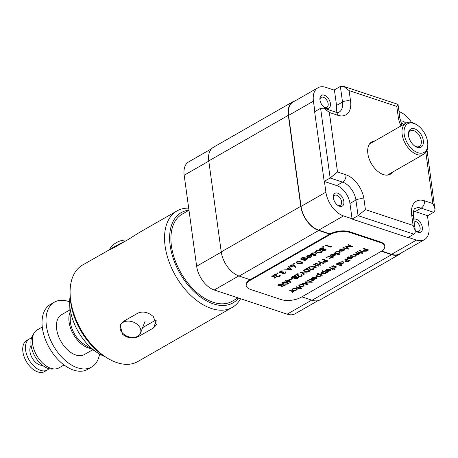 <?xml version="1.0" encoding="UTF-8"?>
<svg xmlns="http://www.w3.org/2000/svg" width="458" height="458" viewBox="0 0 458 458"><rect width="100%" height="100%" fill="white"/><g stroke="black" fill="none" stroke-linecap="round" stroke-linejoin="round"><path stroke-width="0.69" d="M188.977 210.256L182.141 214.172A50.225 30.222 60.2 0 0 174.75 259.423A50.225 30.222 60.2 0 0 213.216 302.297A50.225 30.222 60.2 0 0 232.086 301.318L238.074 297.889M188.685 208.15A55.601 33.463 60.2 0 0 176.977 210.932A55.601 33.463 60.2 0 0 168.796 261.026A55.601 33.463 60.2 0 0 211.384 308.492A55.601 33.463 60.2 0 0 232.275 307.415A55.601 33.463 60.2 0 0 240.587 298.725M238.561 298.055A52.017 31.304 -119.8 0 1 213.434 303.889A52.017 31.304 -119.8 0 1 171.721 253.383A52.017 31.304 -119.8 0 1 188.959 210.148M232.275 307.415L137.824 361.551A55.601 33.463 -119.8 0 1 106.468 357.561A55.601 33.463 -119.8 0 1 70.12 294.133A55.601 33.463 -119.8 0 1 82.52 265.067L108.878 250.062M176.977 210.932L139.249 232.555L127.959 239.649L113.046 248.196C108.409 250.446 107.699 250.692 110.91 248.946M123.105 321.602L138.018 313.054C143.205 310.988 148.346 312.207 153.436 316.707L156.413 324.808L153.544 327.922L138.631 336.47C133.238 339.057 127.897 338.359 122.612 334.374L120.076 325.117L123.105 321.602M70.12 294.133L70.217 296.795A52.017 31.304 60.2 0 0 104.224 356.129L106.468 357.561M155.949 319.993L142.615 327.63M109.141 250.028L109.153 250.051A10.763 0.584 -27.5 0 1 109.147 249.971A10.763 0.584 -27.5 0 1 115.227 246.244A10.763 0.584 -27.5 0 1 125.372 241.131M123.007 333.533A10.763 7.717 -159 0 0 133.06 337.426A10.763 7.717 -159 0 0 140.509 333.121A10.763 7.717 -159 0 0 133.232 322.054A10.763 7.717 -159 0 0 120.42 325.392A10.763 7.717 -159 0 0 123.007 333.533M70.189 295.994A43.012 25.883 60.2 0 0 69.685 303.923A43.012 25.883 60.2 0 0 97.806 352.986A43.012 25.883 60.2 0 0 104.899 356.559M374.867 140.927A18.652 11.227 60.2 0 0 371.833 141.837A18.652 11.227 60.2 0 0 369.091 158.645A18.652 11.227 60.2 0 0 383.375 174.572A18.652 11.227 60.2 0 0 390.388 174.206A18.652 11.227 60.2 0 0 392.706 172.053M329.354 112.473L323.903 108.214L335.6 112.09C337.632 112.565 338.794 112.582 339.092 112.136A15.961 9.607 60.2 0 0 342.504 102.048L340.368 86.453L343.672 86.362L349.122 90.621L350.559 101.121A21.703 13.059 -119.8 0 1 337.769 115.261L329.354 112.473L337.506 171.979L345.922 174.767A21.703 13.059 -119.8 0 1 363.984 199.127L365.421 209.627L358.064 215.649L355.929 200.054L349.964 203.472A15.961 9.607 60.2 0 0 336.676 185.553L324.184 181.414L330.149 177.996L320.6 108.306L314.635 111.729L324.184 181.414M358.064 215.649L352.099 219.067L407.935 237.57L413.9 234.153L358.064 215.649M349.964 203.472L352.099 219.067M427.056 150.224L435.026 210.233L433.892 212.151L427.698 215.718L415.206 211.579A15.961 9.607 60.2 0 0 413.522 211.172M340.368 86.453L334.397 89.877L336.538 105.466A15.961 9.607 60.2 0 1 335.926 112.193M323.903 108.214L320.6 108.306M337.506 171.979L330.149 177.996L342.641 182.135L336.676 185.553M343.672 86.362L397.905 104.338L396.8 106.416L349.122 90.621M365.421 209.627L413.099 225.428L415.32 230.723L415.103 232.675L413.9 234.153M435.043 208.499L432.862 203.575L425.854 152.422M349.889 232.435A14.347 6.389 172.2 0 0 329.749 234.754L250.211 280.342A14.347 6.389 172.2 0 0 246.192 285.666A14.347 6.389 172.2 0 0 250.463 289.416L281.057 299.555A14.347 6.389 172.2 0 0 301.198 297.236L380.741 251.648A14.347 6.389 172.2 0 0 384.76 246.324A14.347 6.389 172.2 0 0 380.483 242.574L349.889 232.435L349.803 231.8A14.347 6.389 172.2 0 0 329.663 234.118L250.12 279.706A14.347 6.389 172.2 0 0 246.101 285.031L246.192 285.666M363.062 248.528L363.509 248.276L368.61 249.965L366.423 251.144L364.184 251.265L363.589 250.789L363.881 250.268L365.415 249.312L363.062 248.528M326.262 257.264L327.104 257.167L327.115 257.545L326.273 257.642L326.222 256.944M327.104 257.167L327.115 257.545L327.069 257.224L326.233 257.322M329.273 258.26L330.109 258.163L330.121 258.541L329.285 258.638L329.228 257.94M330.109 258.163L330.121 258.541L330.081 258.22L329.239 258.318M327.831 256.428L328.272 256.171L333.504 257.906L333.058 258.157L327.831 256.428M334.769 252.908L335.554 251.94L339.389 251.494L340.18 252.181L339.401 253.222L337.145 253.806L339.367 254.545L338.92 254.797L333.693 253.068L334.769 252.959M296.526 288.34L297.351 289.061L296.584 290.063L294.591 290.647L292.771 290.492L291.952 289.771L292.731 288.78L296.526 288.34M300.763 287.607L300.122 287.973L301.627 288.471L301.181 288.729L299.675 288.231L299.04 288.597L298.582 288.443L299.217 288.076L295.948 286.994L296.395 286.737L299.664 287.824L300.763 287.607M312.282 278.338L311.721 278.487L312.413 277.502L316.157 277.09L316.988 277.743L316.26 278.785L314.062 279.38L312.373 279.18L315.625 277.313L312.929 277.622L312.373 278.647L311.617 278.481M312.299 278.258L312.373 278.647M326.96 272.252L326.159 272.086L325.489 273.495L321.659 273.953L320.846 273.254L321.619 272.224L323.84 271.623L321.791 270.941L322.237 270.689L327.338 272.378L326.239 272.55M338.456 263.098L339.241 262.125L343.076 261.678L343.866 262.365L343.088 263.407L340.861 264.003L341.554 264.232L341.107 264.484L337.38 263.253L338.456 263.144M347.719 258.031L347.158 258.175L347.851 257.19L351.595 256.778L352.42 257.43L351.698 258.472L349.5 259.068L347.811 258.867L351.063 257.007L348.366 257.31L347.811 258.335L347.198 258.495L347.055 258.169M347.736 257.946L347.811 258.335M356.433 254.854L356.043 254.825L355.66 256.205L352.654 256.32L350.633 255.656L351.08 255.398L353.101 256.068L355.276 256.011L355.723 255.409L353.124 254.23L353.565 253.972L355.46 254.602L357.767 254.585L358.202 253.984L355.608 252.805L356.055 252.547L359.782 253.784L358.683 253.824L358.145 254.78L356.089 255.14L356.215 255.432M359.398 253.658L358.643 253.509L358.706 254.287L358.145 254.78M357.137 251.929L357.584 251.671L361.31 252.908L360.864 253.16L357.137 251.929M361.872 253.291L362.673 253.188L362.656 253.555L361.849 253.663L361.831 252.976M362.673 253.188L362.656 253.555L362.616 253.234L361.803 253.343M363.034 251.574L362.375 251.459L362.146 252.484L361.631 252.667L361.694 251.608L359.238 250.721L359.685 250.469L363.412 251.7L362.49 251.974M361.774 252.284L361.648 251.287L359.576 250.532M275.51 277.136L274.852 277.021L274.623 278.052L274.107 278.229L274.17 277.17L271.72 276.283L272.166 276.031L275.893 277.262L274.966 277.537M274.25 277.851L274.124 276.85L272.052 276.094M276.168 273.735L276.363 275.533L276.987 276.586L279.099 276.311L279.58 275.705L279.071 275.264L279.517 275.006L280.256 275.642L279.598 276.5L276.58 276.855L275.756 275.676L275.636 274.514L273.323 275.836L272.802 275.664L276.18 273.729L276.369 275.636M277.164 273.105L278.006 273.008L278.017 273.386L277.176 273.483L277.124 272.785M278.006 273.008L278.017 273.386L277.972 273.065L277.136 273.163M283.084 273.306L284.882 272.997L285.586 271.886L286.015 272.39L285.414 273.168L282.638 273.558L282.168 272.882L279.987 272.916L279.317 272.31L280.061 271.382L283.227 270.93L280.577 271.56L280.393 272.642L282.998 272.126L283.525 272.298L283.084 273.306L282.849 272.888M282.128 273.123L282.122 272.562L281.149 272.728L281.195 273.042M280.004 272.109L280.393 272.642M293.984 264.81L295.748 267.243L295.129 267.346L294.385 265.909L290.933 266.567L290.269 266.012L290.922 265.159L293.984 264.81M293.801 263.568L294.643 263.47L294.649 263.848L293.813 263.945L293.755 263.253M294.643 263.47L294.649 263.848L294.608 263.533L293.767 263.631M304.896 260.299L300.814 258.925L300.86 259.245L301.501 257.911L304.536 257.241L302.005 258.037L301.278 258.856L302.263 259.428L303.001 258.358L306.734 257.911L307.536 258.61L306.774 259.623L304.622 260.207L305.274 260.425L304.828 260.682L300.648 258.913M311.291 254.064L312.081 253.091L315.911 252.65L316.701 253.337L315.923 254.379L313.667 254.963L315.888 255.696L315.447 255.953L310.215 254.219L311.297 254.116M325.398 250.251L322.661 250.623L322.3 249.862L319.987 249.965L319.306 249.398L320.068 248.459L323.319 248.013L323.737 249.037L325.546 248.98L326.039 249.444L325.398 250.251L325.352 249.931L324.35 250.308M322.203 250.223L322.26 249.57M323.903 248.517L323.737 249.037L323.852 248.368M322.867 246.914L323.703 246.816L323.714 247.194L322.873 247.291L322.821 246.593M323.703 246.816L323.714 247.194L323.669 246.873L322.833 246.971M305.2 271.697L303.631 270.644L304.238 269.831L308.577 269.762L310.192 270.821L309.597 271.605L305.2 271.697L303.637 270.478M300.551 272.058L302.973 272.865L307.244 272.836L303.236 273.151L304.118 274.628L303.608 274.92L302.526 273.117L300.105 272.315L300.551 272.058M283.468 284.155L281.899 283.096L282.506 282.283L286.845 282.22L288.46 283.279L287.864 284.063L283.468 284.155L281.905 282.935M297.757 278.39L295.026 278.762L294.666 278L292.347 278.103L291.666 277.537L292.427 276.598L295.685 276.157L296.097 277.182L297.906 277.124L298.398 277.582L297.757 278.39L297.711 278.075L296.71 278.447M294.563 278.361L294.626 277.714M296.263 276.661L296.097 277.182L296.212 276.512M298.055 273.489L298.244 275.287L298.868 276.346L300.98 276.071L301.461 275.464L300.958 275.018L301.404 274.766L302.137 275.395L301.478 276.254L298.461 276.615L297.637 275.43L297.523 274.268L295.21 275.596L294.683 275.418L298.066 273.483L298.255 275.395M290.2 279.529L292.112 278.43L292.639 278.607L290.727 279.701L290.2 279.529M330.596 246.679L331.363 246.238L331.592 246.581L330.676 247.108L325.575 245.419L326.022 245.162L330.596 246.679M278.682 284.595L280.027 283.823L285.128 285.511L281.315 286.553L280.8 285.866L278.544 285.981L277.949 285.466L278.682 284.595M280.76 286.09L280.714 285.563L282.002 284.882L280.101 284.252L279.466 284.618L278.991 285.729L280.714 285.563M286.937 280.926L289.296 279.575L290.635 282.471L287.017 281.355L285.918 281.51L286.496 281.178L285.317 280.788L285.763 280.536L286.937 280.926M309.843 266.733L310.037 268.531L310.661 269.59L312.774 269.31L313.255 268.703L312.745 268.262L313.192 268.004L313.93 268.64L313.272 269.499L310.255 269.859L309.431 268.674L309.31 267.512L306.997 268.835L306.476 268.663L309.854 266.728L310.043 268.634M313.678 264.535L314.125 264.277L319.226 265.972L318.779 266.224L316.684 265.531L314.136 266.991L316.226 267.684L315.78 267.941L310.684 266.253L311.131 265.995L313.615 266.819L316.163 265.359L313.678 264.535M318.396 261.833L318.842 261.575L323.938 263.264L323.497 263.522L321.401 262.829L318.854 264.289L320.944 264.982L320.497 265.239L315.402 263.55L315.848 263.293L318.327 264.117L320.881 262.657L318.396 261.833M322.472 259.491L322.919 259.239L328.02 260.928L325.838 262.113L323.594 262.228L323.005 261.753L323.291 261.232L324.825 260.276L322.472 259.491M317.222 252.507L315.654 251.448L316.26 250.635L320.6 250.572L322.214 251.631L321.625 252.415L317.222 252.507L315.659 251.287M307.301 256.6L306.734 256.743L307.427 255.759L311.177 255.346L312.001 255.999L311.274 257.041L309.081 257.636L307.392 257.436L310.644 255.575L307.942 255.879L307.392 256.904L306.637 256.738M307.312 256.514L307.392 256.904M297.654 263.722L296.091 262.663L296.692 261.85L301.038 261.787L302.646 262.846L302.057 263.631L297.654 263.722L296.097 262.503M288.929 266.424L291.666 269.464L284.212 269.127L287.063 268.966L289.319 267.678L288.443 266.699L288.929 266.424M344.582 259.125L345.029 258.867L350.124 260.556L347.943 261.741L345.698 261.856L345.109 261.386L345.395 260.86L346.935 259.904L344.582 259.125M335.977 264.054L336.424 263.797L341.651 265.531L341.204 265.789L335.977 264.054M335.989 266.596L336.046 267.443L334.586 267.804L335.588 267.295L335.559 266.859L332.273 267.094L331.815 266.699L332.262 266.127L333.802 265.697L332.737 266.264L332.697 266.831L335.245 266.499L336.424 266.957M335.588 267.295L335.514 266.539L335.096 266.814M332.817 265.886L332.697 266.831M334.283 268.394L333.647 268.76L335.153 269.258L334.706 269.516L333.201 269.018L332.565 269.378L332.107 269.23L332.743 268.863L329.474 267.781L329.92 267.524L333.189 268.606L334.283 268.394M326.176 270.38L325.615 270.523L326.308 269.539L330.052 269.127L330.882 269.779L330.155 270.821L327.957 271.417L326.268 271.216L329.52 269.35L326.823 269.659L326.268 270.684L325.512 270.518M326.193 270.294L326.268 270.684M322.243 274.955L321.442 274.789L320.772 276.197L316.947 276.655L316.135 275.956L316.902 274.926L319.123 274.325L317.079 273.644L317.52 273.392L322.621 275.081L321.522 275.258M313.192 280.141L312.533 280.021L312.304 281.052L311.789 281.235L311.852 280.17L309.396 279.288L309.843 279.031L313.57 280.267L312.648 280.542M311.932 280.851L311.806 279.855L309.734 279.094M310.558 281.951L307.358 280.456L307.805 280.199L312.247 282.265L305.95 282.094L308.022 284.693L302.263 283.376L302.709 283.124L306.854 284.063L304.976 281.819L310.558 281.951L307.644 280.296M303.351 284.429L304.175 285.157L303.408 286.153L301.41 286.742L299.589 286.588L298.776 285.866L299.549 284.876L303.351 284.429M293.498 291.431L292.839 291.311L292.61 292.341L292.095 292.519L292.158 291.46L289.702 290.572L290.149 290.32L293.876 291.551L292.954 291.826M292.238 292.141L292.112 291.139L290.04 290.383M348.189 244.755L351.103 246.41L347.903 244.921L348.349 244.664L352.792 246.73L346.494 246.559L348.63 249.118L342.807 247.841L343.254 247.583L347.399 248.528L345.624 246.227L352.15 246.427M343.895 248.894L344.719 249.616L343.952 250.618L341.954 251.202L340.134 251.047L339.321 250.326L340.094 249.335L343.895 248.894M330.773 255.444L330.212 255.587L330.905 254.602L334.655 254.19L335.479 254.843L334.752 255.885L332.554 256.48L330.865 256.28L334.117 254.419L331.42 254.722L330.865 255.747L330.258 255.907L330.109 255.581M330.79 255.358L330.865 255.747M384.76 246.324L384.674 245.688A14.347 6.389 172.2 0 0 380.398 241.933L349.803 231.8M368.232 249.839L366.423 251.144M366.383 250.829L365.736 251.013M365.089 251.081L364.139 250.944L364.184 251.265M364.139 250.944L363.606 250.623M363.4 248.339L365.415 249.312M365.015 249.662L364.625 251.007L367.642 250.045L365.896 249.163L365.015 249.662L364.585 250.692M364.625 251.007L364.316 250.543M365.896 249.163L365.06 249.976M367.642 250.045L365.942 249.484M327.058 256.846L327.069 257.224M330.069 257.843L330.081 258.22M333.126 257.78L333.058 258.157M333.012 257.843L328.163 256.234M331.655 254.264L331.42 254.722M331.374 254.402L330.825 255.432M335.433 254.522L334.752 255.885M334.706 255.57L333.968 255.902M334.861 255.095L334.529 254.596L334.861 255.095L334.271 255.747L331.769 256.177L334.483 254.276L334.815 254.78L334.483 254.276L334.529 254.596L331.769 256.177L331.231 256.074M333.773 254.024L334.117 254.419M338.989 254.419L338.92 254.797M338.88 254.482L334.025 252.873M340.134 252.032L339.401 253.222M339.355 252.908L338.662 253.211M336.372 251.585L335.382 252.736M339.493 252.135L338.313 251.316M335.995 253.423L338.937 253.074L339.544 252.289L338.937 251.745L336 252.1L335.37 252.896L335.995 253.423M335.954 251.78L336 252.1M338.891 251.431L338.937 251.745M344.674 249.301L343.952 250.618M343.906 250.297L343.105 250.646M341.914 250.91L341.954 251.202M341.118 250.91L340.088 250.732L340.134 251.047M340.088 250.732L339.321 250.165M340.907 248.98L339.968 250.085M344.021 249.536L342.905 248.723M340.575 250.795L343.494 250.463L344.067 249.69L343.443 249.146L340.552 249.49L339.956 250.245L340.575 250.795M340.512 249.169L340.552 249.49M343.403 248.831L343.443 249.146M346.454 246.255L346.494 246.559M348.366 248.797L343.191 247.623M345.698 246.227L347.399 248.528M293.389 291.494L293.429 291.809M292.839 291.311L292.61 292.341M292.565 292.021L292.095 292.519M292.193 291.82L292.112 291.139L292.193 291.82M297.311 288.746L296.584 290.063M296.544 289.742L295.736 290.091M294.551 290.355L294.591 290.647M293.755 290.355L292.725 290.177L292.771 290.492M292.725 290.177L291.952 289.616M293.544 288.425L292.605 289.536M296.652 288.987L295.542 288.168M293.212 290.24L296.131 289.908L296.704 289.135L296.08 288.592L293.189 288.935L292.588 289.691L293.212 290.24M293.143 288.614L293.189 288.935M296.034 288.277L296.08 288.592M300.379 287.481L300.122 287.973M301.25 288.345L301.181 288.729M301.135 288.408L299.635 287.91L299.675 288.231M299.635 287.91L299.04 288.597M296.286 286.805L299.217 288.076M304.129 284.836L303.408 286.153M303.362 285.832L302.555 286.187M301.37 286.45L301.41 286.742M300.574 286.445L299.543 286.267L299.589 286.588M299.543 286.267L298.776 285.706M300.362 284.515L299.423 285.626M303.471 285.076L302.36 284.258M300.03 286.33L302.95 285.998L303.522 285.225L302.898 284.687L300.007 285.025L299.412 285.786L300.03 286.33M299.961 284.704L300.007 285.025M302.858 284.366L302.898 284.687M311.606 281.968L310.558 281.933M305.91 281.79L305.95 282.094M307.822 284.338L302.646 283.159M305.154 281.767L306.854 284.063M313.083 280.204L313.123 280.525M312.533 280.021L312.304 281.052M312.259 280.731L311.789 281.235M311.887 280.536L311.806 279.855L311.887 280.536M313.158 277.164L312.929 277.622M312.883 277.302L312.333 278.327M316.942 277.422L316.26 278.785M316.215 278.464L315.476 278.796M316.364 277.995L316.037 277.496L316.364 277.995L315.78 278.647L313.278 279.077L315.991 277.176L316.323 277.674L315.991 277.176L316.037 277.496L313.278 279.077L312.74 278.968M315.276 276.918L315.625 277.313M322.134 275.018L322.174 275.332M321.442 274.789L320.772 276.197M320.732 275.882L319.953 276.22M317.921 276.512L316.902 276.34L316.947 276.655M316.902 276.34L316.129 275.79M317.411 273.455L319.123 274.325M317.617 274.611L316.787 275.687M320.881 275.098L320.262 274.399L319.117 274.262M317.388 276.397L320.319 276.042L320.932 275.252L320.302 274.714L317.371 275.075L316.776 275.848L317.388 276.397M317.325 274.754L317.371 275.075M320.262 274.399L320.302 274.714M326.846 272.315L326.892 272.63M326.159 272.086L325.489 273.495M325.443 273.174L324.67 273.518M322.638 273.804L321.619 273.638L321.659 273.953M321.619 273.638L320.846 273.088M322.129 270.752L323.84 271.623M322.335 271.909L321.505 272.985M325.598 272.396L324.98 271.691L323.835 271.56M322.1 273.695L325.037 273.34L325.649 272.55L325.02 272.012L322.089 272.373L321.493 273.145L322.1 273.695M322.043 272.052L322.089 272.373M324.98 271.691L325.02 272.012M327.052 269.201L326.823 269.659M326.777 269.338L326.228 270.363M330.836 269.459L330.155 270.821M330.109 270.506L329.371 270.833M327.172 271.09L326.634 271.004M329.17 268.955L329.52 269.35M330.258 270.031L329.886 269.212L330.218 269.71L329.886 269.212L327.132 270.793L327.172 271.113L329.674 270.684L330.258 270.031L329.932 269.533L327.172 271.113M333.905 268.268L333.647 268.76M334.769 269.132L334.706 269.516M334.661 269.195L333.161 268.697L333.201 269.018M333.161 268.697L332.565 269.378M329.812 267.587L332.743 268.863M336.349 266.808L336.046 267.443M336 267.129L335.565 267.306M335.542 266.974L335.514 266.539L335.542 266.974M334.151 266.682L334.191 266.985M332.273 267.094L332.227 266.774L333.018 267.186M332.227 266.774L331.832 266.533M332.697 265.949L332.657 266.51L332.697 265.949M341.273 265.405L341.204 265.789M341.164 265.468L336.309 263.865M341.17 264.106L341.107 264.484M341.061 264.169L337.712 263.058M343.821 262.216L343.088 263.407M343.042 263.092L342.292 263.424M340.059 261.77L339.069 262.921M343.179 262.32L342 261.501M339.681 263.608L342.624 263.264L343.231 262.474L342.624 261.936L339.687 262.285L339.057 263.081L339.681 263.608M339.641 261.965L339.687 262.285M342.584 261.615L342.624 261.936M349.746 260.43L347.943 261.741M347.897 261.421L347.256 261.604M346.609 261.673L345.653 261.541L345.698 261.856M345.653 261.541L345.126 261.22M344.914 258.93L346.935 259.904M346.534 260.253L346.145 261.604L349.156 260.642L347.416 259.76L346.534 260.253L346.099 261.283M346.145 261.604L345.83 261.134M347.416 259.76L346.574 260.573M349.156 260.642L347.456 260.075M348.595 256.852L348.366 257.31M348.32 256.99L347.765 258.02M352.379 257.11L351.698 258.472M351.652 258.157L350.914 258.489M348.71 258.741L348.177 258.661M350.714 256.612L351.063 257.007M351.801 257.682L351.429 256.864L351.761 257.367L351.429 256.864L348.67 258.444L348.715 258.764L351.217 258.335L351.801 257.682L351.475 257.184L348.715 258.764M359.29 253.721L359.335 254.041M358.643 253.509L358.66 253.967M358.104 254.459L357.48 254.717M356.043 254.825L355.66 256.205M355.614 255.885L354.99 256.148M353.874 256.274L350.971 255.461M355.66 255.255L353.456 254.035M358.145 253.829L355.94 252.61M360.927 252.782L360.864 253.16M360.818 252.845L357.475 251.734M362.633 252.868L362.616 253.234M362.925 251.637L362.965 251.957M362.375 251.459L362.146 252.484M362.101 252.169L361.631 252.667M361.728 251.969L361.648 251.287L361.728 251.969M275.401 277.199L275.447 277.519M274.852 277.021L274.623 278.052M274.582 277.731L274.107 278.229M274.21 277.531L274.124 276.85L274.21 277.531M279.512 275.556L279.34 275.109M280.21 275.487L279.598 276.5M279.552 276.18L277.811 276.672M277.788 276.672L276.535 276.54L276.58 276.855M276.535 276.54L275.71 275.355M273.323 275.836L275.596 274.193L275.636 274.514M277.96 272.687L277.972 273.065M285.964 272.229L285.414 273.168M285.368 272.848L284.286 273.249M283.262 273.346L282.592 273.243L282.638 273.558M282.592 273.243L282.122 272.562M281.149 272.728L279.947 272.596L279.987 272.916M279.947 272.596L279.323 272.149M282.752 270.861L282.781 271.188M281.641 270.873L281.687 271.176M281.641 270.861L280.577 271.56M280.536 271.245L280.348 272.327M283.479 271.978L283.038 272.985M291.408 269.172L290.647 269.132M287.819 268.989L287.086 268.955M288.603 266.608L289.319 267.678M290.647 269.149L289.553 267.667L287.824 269.006L290.647 269.149L289.599 267.987L287.824 269.006M289.553 267.667L289.599 267.987M295.593 266.94L295.129 267.346M295.084 267.031L294.385 265.909M294.339 265.594L293.916 266.224M293.876 265.903L290.887 266.247L290.933 266.567M290.887 266.247L290.275 265.84M292.233 264.724L291.38 265.027L291.305 265.983M291.38 265.027L291.351 266.304L290.973 265.783M293.876 265.279L293.131 264.667M291.351 266.304L293.486 265.995L293.515 265.062L291.425 265.348M293.475 264.741L293.899 265.108M294.597 263.155L294.608 263.533M302.595 262.68L302.057 263.631M302.011 263.31L300.717 263.739M299.841 263.802L297.614 263.402M298.164 261.404L297.162 261.713L296.967 262.617M297.162 261.713L297.013 262.932L296.801 262.445M301.874 262.726L300.545 261.724L298.885 261.375M297.013 262.932L298.106 263.47L301.519 263.464L301.936 262.886L300.591 262.045L297.202 262.033M304.782 260.362L304.828 260.682M302.349 257.522L302.005 258.037M301.959 257.722L301.301 258.69M307.49 258.455L306.774 259.623M306.734 259.302L306.036 259.617M303.711 258.043L302.807 259.131M306.843 258.547L305.835 257.745M303.431 259.812L306.282 259.491L306.894 258.701L306.27 258.163L303.431 258.524L302.795 259.297L303.431 259.812M303.391 258.203L303.431 258.524M306.23 257.843L306.27 258.163M308.177 255.421L307.942 255.879M307.902 255.558L307.347 256.589M311.955 255.679L311.274 257.041M311.234 256.726L310.49 257.053M308.291 257.31L307.753 257.23M310.295 255.18L310.644 255.575M311.383 256.251L311.011 255.432L311.337 255.936L311.011 255.432L308.251 257.012L308.297 257.333L310.793 256.904L311.383 256.251L311.051 255.753L308.297 257.333M315.51 255.575L315.447 255.953M315.402 255.638L310.553 254.03M316.661 253.188L315.923 254.379M315.877 254.058L315.19 254.367M312.894 252.742L311.909 253.892M316.014 253.291L314.835 252.472M312.516 254.579L315.459 254.23L316.066 253.446L315.459 252.902L312.522 253.257L311.892 254.053L312.516 254.579M312.476 252.936L312.522 253.257M315.419 252.587L315.459 252.902M322.163 251.471L321.625 252.415M321.579 252.095L320.285 252.524M319.409 252.587L317.182 252.192M317.732 250.188L316.724 250.503L316.535 251.402M316.724 250.503L316.575 251.723L316.369 251.23M321.442 251.511L320.113 250.509L318.453 250.16M316.575 251.723L317.675 252.255L321.087 252.249L321.505 251.671L320.159 250.829L316.77 250.818M323.291 250.411L322.621 250.303L322.661 250.623M322.621 250.303L322.26 249.547M320.692 249.77L319.942 249.644L319.987 249.965M319.942 249.644L319.26 249.083M325.981 249.289L325.352 249.931M321.516 247.938L320.543 248.316L320.377 249.387M320.543 248.316L320.423 249.707L320.022 249.158M323.222 248.499L322.512 247.881M323.732 248.992L323.205 249.215L323.085 250.051M323.205 249.215L323.125 250.371L322.844 249.908M325.295 249.347L324.922 248.883M323.125 250.371L324.899 250.062L325.094 249.238L323.245 249.53M320.423 249.707L322.713 249.364L322.861 248.265L320.583 248.631M322.816 247.95L323.233 248.328M323.663 246.496L323.669 246.873M327.642 260.802L325.838 262.113M325.793 261.793L325.146 261.976M324.499 262.045L323.548 261.913L323.594 262.228M323.548 261.913L323.016 261.587M322.81 259.302L324.825 260.276M324.424 260.625L324.035 261.97L327.052 261.008L325.306 260.127L324.424 260.625L323.995 261.655M324.035 261.97L323.726 261.507M325.306 260.127L324.47 260.94M327.052 261.008L325.352 260.447M323.56 263.138L323.497 263.522M323.451 263.201L321.361 262.508L321.401 262.829M321.361 262.508L318.854 264.289M320.566 264.856L320.497 265.239M320.457 264.919L315.734 263.356M318.734 261.638L320.881 262.657M318.842 265.846L318.779 266.224M318.734 265.909L316.644 265.211L316.684 265.531M316.644 265.211L314.136 266.991M315.848 267.558L315.78 267.941M315.739 267.621L311.016 266.058M314.016 264.34L316.163 265.359M313.186 268.554L313.014 268.107M313.885 268.485L313.272 269.499M313.226 269.178L311.486 269.67M311.463 269.67L310.209 269.539L310.255 269.859M310.209 269.539L309.385 268.354M306.997 268.835L309.27 267.191L309.31 267.512M310.14 270.661L309.597 271.605M309.556 271.285L308.257 271.714M307.387 271.777L305.154 271.382M305.709 269.378L304.702 269.693L304.513 270.592M304.702 269.693L304.553 270.913L304.347 270.42M309.419 270.701L308.091 269.699L306.431 269.35M304.553 270.913L305.646 271.445L309.058 271.439L309.482 270.861L308.137 270.02L304.747 270.008M306.694 272.842L306.728 273.128M303.196 272.859L303.236 273.151M303.969 274.371L303.608 274.92M303.568 274.6L302.526 273.117M302.486 272.802L300.437 272.121M287.017 281.355L286.971 281.035L290.544 282.523M286.971 281.035L286.445 281.681M285.655 280.599L286.496 281.178M289.679 281.83L288.901 279.93L287.464 281.098L289.679 281.83L288.946 280.25L287.464 281.098M288.901 279.93L288.946 280.25M288.408 283.113L287.864 284.063M287.819 283.742L286.525 284.172M285.655 284.235L283.422 283.84M283.971 281.836L282.97 282.145L282.775 283.05M282.97 282.145L282.821 283.37L282.615 282.878M287.687 283.159L286.359 282.157L284.693 281.807M282.821 283.37L283.914 283.903L287.326 283.897L287.744 283.319L286.399 282.477L283.01 282.466M284.744 285.386L282.701 286.302M282.014 286.353L281.269 286.239L281.315 286.553M281.269 286.239L280.76 285.546M279.294 285.792L278.498 285.666L278.544 285.981M278.498 285.666L277.96 285.305M282.002 284.882L280.061 283.931L278.945 285.408M278.991 285.729L278.67 285.242M282.18 284.905L281.75 286.296L284.155 285.597L282.477 284.733L281.704 285.975M281.75 286.296L281.441 285.826M282.477 284.733L282.225 285.225M284.155 285.597L282.523 285.053M279.426 284.298L279.466 284.618M280.061 283.931L280.101 284.252M331.426 246.335L330.676 247.108M330.63 246.788L325.913 245.225M292.261 278.481L290.727 279.701M295.65 278.55L294.981 278.441L295.026 278.762M294.981 278.441L294.62 277.685M293.057 277.909L292.301 277.788L292.347 278.103M292.301 277.788L291.626 277.222M298.341 277.428L297.711 278.075M293.881 276.077L292.902 276.455L292.742 277.525M292.902 276.455L292.782 277.846L292.381 277.302M295.582 276.638L294.872 276.019M296.091 277.13L295.565 277.353L295.444 278.195M295.565 277.353L295.484 278.51L295.204 278.046M297.66 277.491L297.282 277.027M295.484 278.51L297.259 278.201L297.454 277.376L295.605 277.674M292.782 277.846L295.072 277.502L295.221 276.403L292.943 276.775M295.175 276.088L295.599 276.466M301.398 275.315L301.221 274.869M302.091 275.247L301.478 276.254M301.438 275.939L299.698 276.426M299.669 276.432L298.421 276.294L298.461 276.615M298.421 276.294L297.597 275.115M295.21 275.596L295.164 275.275L297.477 273.953L297.523 274.268M427.795 143.772L427.835 144.837A17.936 10.797 -119.8 0 1 423.833 154.209A17.936 10.797 -119.8 0 1 417.095 154.558A17.936 10.797 -119.8 0 1 403.355 139.249A17.936 10.797 -119.8 0 1 405.994 123.088A17.936 10.797 -119.8 0 1 416.11 124.376L417.009 124.948A16.499 9.933 60.2 0 0 404.019 132.316A16.499 9.933 60.2 0 0 417.914 152.714A16.499 9.933 60.2 0 0 427.795 143.772A16.499 9.933 60.2 0 0 417.009 124.948M414.645 128.853A10.402 6.263 -119.8 0 1 423.404 141.711A10.402 6.263 -119.8 0 1 415.217 146.36A10.402 6.263 -119.8 0 1 408.416 134.492A10.402 6.263 -119.8 0 1 414.645 128.853M414.753 146.045A8.971 5.399 60.2 0 0 416.007 146.606A8.971 5.399 60.2 0 0 419.373 146.428A8.971 5.399 60.2 0 0 420.696 138.35A8.971 5.399 60.2 0 0 413.826 130.696A8.971 5.399 60.2 0 0 410.454 130.868A8.971 5.399 60.2 0 0 408.45 135.053M337.723 193.19A7.357 4.425 60.2 0 0 333.321 197.18A7.357 4.425 60.2 0 0 338.124 205.568A7.357 4.425 60.2 0 0 343.912 202.281A7.357 4.425 60.2 0 0 337.723 193.19M337.592 205.195A5.742 3.452 60.2 0 0 340.351 205.339A5.742 3.452 60.2 0 0 341.199 200.163A5.742 3.452 60.2 0 0 336.802 195.263A5.742 3.452 60.2 0 0 334.643 195.377A5.742 3.452 60.2 0 0 333.367 197.827M405.805 123.196A7.357 4.425 60.2 0 0 402.822 121.204A7.357 4.425 60.2 0 0 400.498 121.147M403.75 124.376A5.742 3.452 60.2 0 0 401.901 123.276A5.742 3.452 60.2 0 0 401.105 123.11M324.298 95.184A7.357 4.425 60.2 0 0 319.89 99.168A7.357 4.425 60.2 0 0 324.699 107.561A7.357 4.425 60.2 0 0 330.487 104.275A7.357 4.425 60.2 0 0 324.298 95.184M324.167 107.189A5.742 3.452 60.2 0 0 326.926 107.327A5.742 3.452 60.2 0 0 327.768 102.157A5.742 3.452 60.2 0 0 323.377 97.256A5.742 3.452 60.2 0 0 321.218 97.371A5.742 3.452 60.2 0 0 319.942 99.821M415.297 230.517A7.357 4.425 60.2 0 0 416.654 231.588A7.357 4.425 60.2 0 0 422.442 228.307A7.357 4.425 60.2 0 0 416.248 219.216A7.357 4.425 60.2 0 0 413.751 219.222M416.122 231.216A5.742 3.452 60.2 0 0 418.881 231.359A5.742 3.452 60.2 0 0 419.723 226.189A5.742 3.452 60.2 0 0 415.326 221.288A5.742 3.452 60.2 0 0 414.015 221.128M295.135 100.852A21.526 12.956 60.2 0 0 292.914 101.71A21.526 12.956 60.2 0 0 288.322 115.313L300.786 206.323A21.526 12.956 60.2 0 0 318.699 230.483L329.663 234.118L329.749 234.754M250.211 280.342L250.12 279.706L239.156 276.071A21.526 12.956 -119.8 0 1 221.243 251.911L208.779 160.901A21.526 12.956 -119.8 0 1 213.371 147.299L292.914 101.71M381.388 251.259L391.619 254.648A21.526 12.956 60.2 0 0 399.708 254.23A21.526 12.956 60.2 0 0 401.569 252.747M399.708 254.23L320.165 299.818A21.526 12.956 -119.8 0 1 312.075 300.236L301.874 296.853M334.443 90.192L325.901 87.364A21.165 12.738 60.2 0 0 317.949 87.776A21.165 12.738 60.2 0 0 313.432 101.149L314.864 111.597M324.436 181.5L325.896 192.16A21.165 12.738 60.2 0 0 343.511 215.918L352.053 218.747M408.267 237.376L416.431 240.084A21.165 12.738 60.2 0 0 424.383 239.671A21.165 12.738 60.2 0 0 428.9 226.292L427.44 215.632M411.49 122.401A21.165 12.738 60.2 0 0 399.01 111.592M317.944 300.677L295.129 313.753A21.165 12.738 -119.8 0 1 287.177 314.165L214.258 290A21.165 12.738 -119.8 0 1 196.642 266.241L184.179 175.231A21.165 12.738 -119.8 0 1 188.696 161.851L211.51 148.781M381.697 251.053L391.573 254.327A21.165 12.738 60.2 0 0 399.525 253.915L424.383 239.671M317.949 87.776L293.091 102.019A21.165 12.738 60.2 0 0 288.574 115.399L301.043 206.403A21.165 12.738 60.2 0 0 318.654 230.162L330.006 233.924M83.843 344.101A18.904 11.376 -119.8 0 1 83.31 343.803M70.28 321.069A18.904 11.376 -119.8 0 1 70.297 320.463M70.234 318.791A21.057 12.675 60.2 0 0 70.234 320.239A21.057 12.675 60.2 0 0 84.003 344.261A21.057 12.675 60.2 0 0 85.257 345M69.994 312.345A22.957 13.814 60.2 0 0 72.564 332.8A22.957 13.814 60.2 0 0 88.194 347.868A22.957 13.814 60.2 0 0 90.695 348.458M48.943 368.679A17.936 10.797 -119.8 0 1 47.294 370.018A17.936 10.797 -119.8 0 1 40.556 370.367A17.936 10.797 -119.8 0 1 26.816 355.053A17.936 10.797 -119.8 0 1 29.455 338.897A17.936 10.797 -119.8 0 1 31.447 338.147M42.474 365.295A11.839 7.122 -119.8 0 1 39.812 364.957A11.839 7.122 -119.8 0 1 31.31 356.255A11.839 7.122 -119.8 0 1 31.098 345.447M47.294 370.018L44.563 371.587A17.936 10.797 -119.8 0 1 37.819 371.936A17.936 10.797 -119.8 0 1 24.085 356.622A17.936 10.797 -119.8 0 1 26.724 340.46L29.455 338.897M34.298 332.743L32.718 335.227A20.45 12.303 60.2 0 0 33.617 353.828A20.45 12.303 60.2 0 0 48.119 368.432A20.45 12.303 60.2 0 0 52.109 369.056L55.052 368.948A21.881 13.168 -119.8 0 1 50.781 368.284A21.881 13.168 -119.8 0 1 35.26 352.654A21.881 13.168 -119.8 0 1 34.298 332.743A21.881 13.168 -119.8 0 1 37.235 329.886L42.273 327.001M64.034 364.974L59.002 367.86A21.881 13.168 -119.8 0 1 55.052 368.948M91.583 367.087L87.604 369.366A37.419 22.516 -119.8 0 1 73.543 370.093A37.419 22.516 -119.8 0 1 44.89 338.153A37.419 22.516 -119.8 0 1 50.391 304.444L54.37 302.165A37.419 22.516 60.2 0 0 48.863 335.874A37.419 22.516 60.2 0 0 77.522 367.814A37.419 22.516 60.2 0 0 91.583 367.087A37.419 22.516 60.2 0 0 99.558 354.045M69.656 301.879A37.419 22.516 60.2 0 0 54.37 302.165M69.902 309.923L61.561 314.709A22.957 13.814 60.2 0 0 58.183 335.393A22.957 13.814 60.2 0 0 75.765 354.99A22.957 13.814 60.2 0 0 84.392 354.544L92.739 349.763M153.544 327.922L156.292 320.766M138.631 336.47L139.118 335.199M363.984 199.127A5.742 2.559 172.2 0 0 355.929 200.054A15.961 9.607 60.2 0 0 342.641 182.135A5.742 3.807 108.3 0 0 345.922 174.767M433.663 212.3L421.171 208.155A15.961 9.607 60.2 0 0 415.171 208.47C413.843 208.545 413.248 211.201 413.368 216.428L415.28 230.351M413.099 225.428L411.662 214.928A21.703 13.059 -119.8 0 1 424.452 200.787A5.742 3.807 108.3 0 1 421.171 208.155L415.206 211.579M350.559 101.121A5.742 2.559 -7.8 0 0 342.504 102.048L336.538 105.466M424.452 200.787L432.862 203.575M400.99 125.956A21.703 13.059 -119.8 0 1 398.237 116.922L396.8 106.416M335.6 112.09A5.742 3.807 108.3 0 1 337.769 115.261M398.036 104.498L399.943 118.422A5.742 2.559 172.2 0 0 398.237 116.922M411.662 214.928A5.742 2.559 -7.8 0 1 413.368 216.428M380.483 242.574L380.398 241.933M367.591 250.205L367.637 250.52M290.916 290.67L290.956 290.99M310.61 279.386L310.65 279.701M349.105 260.797L349.151 261.117M352.608 256.005L352.654 256.32M354.526 254.39L354.572 254.711M357.131 253.005L357.177 253.326M360.446 250.818L360.492 251.139M272.928 276.38L272.974 276.701M300.545 261.724L300.591 262.045M301.828 259.383L301.868 259.697M320.113 250.509L320.159 250.829M327.001 261.169L327.046 261.489M308.091 269.699L308.137 270.02M286.359 282.157L286.399 282.477M284.115 285.752L284.155 286.067M288.322 115.313L208.779 160.901M221.243 251.911L300.786 206.323M312.075 300.236L391.619 254.648M318.699 230.483L239.156 276.071M208.808 161.113L184.179 175.231M221.277 252.123L196.642 266.241M238.784 275.939L214.258 290M311.698 300.11L287.177 314.165M288.574 115.399L313.432 101.149M391.573 254.327L416.431 240.084M318.654 230.162L343.511 215.918M301.043 206.403L325.896 192.16M127.335 240.009A19.551 19.551 0 0 0 109.147 249.971M140.509 333.121L145.129 321.104M120.42 325.392L121.313 323.062M82.761 343.408L97.806 352.986M70.343 321.745L69.685 303.923M399.943 118.422L402.01 125.372M334.861 255.014L334.815 254.694M335.37 252.896L335.33 252.576M339.544 252.289L339.498 251.969M339.956 250.245L339.91 249.931M344.067 249.69L344.027 249.375M292.456 291.798L292.41 291.483M292.588 289.691L292.548 289.376M296.704 289.135L296.658 288.821M299.412 285.786L299.366 285.466M303.522 285.225L303.482 284.91M312.15 280.514L312.104 280.193M316.369 277.914L316.323 277.594M316.776 275.848L316.736 275.533M320.932 275.252L320.892 274.932M321.493 273.145L321.453 272.831M325.649 272.55L325.604 272.229M330.258 269.951L330.218 269.63M335.771 267.043L335.725 266.728M332.468 266.625L332.422 266.304M339.057 263.081L339.017 262.766M343.231 262.474L343.191 262.153M351.801 257.602L351.761 257.287M355.723 255.409L355.677 255.095M358.202 253.984L358.162 253.663M361.992 251.946L361.946 251.625M274.468 277.508L274.428 277.187M279.58 275.705L279.535 275.39M301.936 262.886L301.891 262.566M301.278 258.856L301.232 258.541M302.795 259.297L302.749 258.976M306.894 258.701L306.849 258.386M311.383 256.171L311.337 255.85M311.892 254.053L311.852 253.732M316.066 253.446L316.026 253.125M321.505 251.671L321.459 251.356M313.255 268.703L313.209 268.388M309.482 270.861L309.436 270.546M287.744 283.319L287.704 282.998M301.461 275.464L301.416 275.144M405.994 123.088L369.514 143.995M423.833 154.209L387.353 175.116"/></g></svg>
